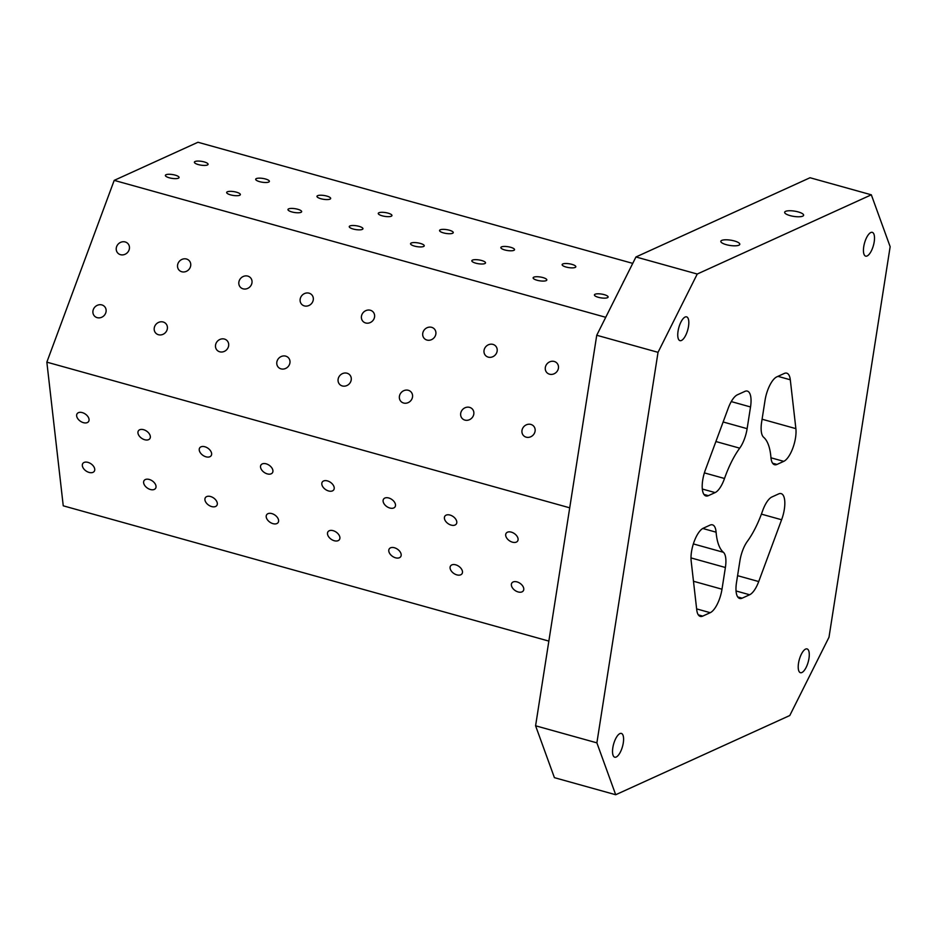 <?xml version="1.0" encoding="UTF-8"?>
<svg xmlns="http://www.w3.org/2000/svg" width="937" height="937" viewBox="0 0 937 937"><rect width="100%" height="100%" fill="white"/><g stroke="black" fill="none" stroke-linecap="round" stroke-linejoin="round"><path stroke-width="1.41" d="M781.61 519.754L758.712 581.561A20.567 7.672 -74.4 0 1 749.635 594.761L742.151 598.169A20.567 7.672 -74.4 0 1 739.68 598.462A20.567 7.672 -74.4 0 1 736.494 582.603L739.902 560.9A20.567 7.672 -74.4 0 1 747.328 541.399A61.713 23.015 105.6 0 0 762.519 511.063A20.567 7.672 -74.4 0 1 771.912 496.973L778.659 493.904A20.567 7.672 -74.4 0 1 781.118 493.612A20.567 7.672 -74.4 0 1 781.61 519.754L761.406 514.132M697.245 274.037L635.954 256.972L596.74 335.259L658.032 352.335L697.245 274.037L871.328 194.814L890.15 246.7L828.999 637.23L789.786 715.517L615.703 794.74L596.881 742.854L658.032 352.335M710.234 612.693L702.738 616.101A20.567 7.672 -74.4 0 1 700.279 616.394A20.567 7.672 -74.4 0 1 696.73 609.764L691.155 560.923A20.567 7.672 -74.4 0 1 703.277 528.21L710.023 525.13A20.567 7.672 -74.4 0 1 712.483 524.849A20.567 7.672 -74.4 0 1 716.102 532.193A61.713 23.015 105.6 0 0 723.399 552.291A20.567 7.672 -74.4 0 1 725.39 567.494L721.994 589.209A20.567 7.672 -74.4 0 1 710.234 612.693L696.624 608.898M236.452 192.19A6.934 1.921 -171.1 0 1 240.364 194.603A6.934 1.921 -171.1 0 1 233.219 195.435A6.934 1.921 -171.1 0 1 226.672 192.46A6.934 1.921 -171.1 0 1 236.452 192.19M297.743 209.267A6.934 1.921 -171.1 0 1 301.655 211.68A6.934 1.921 -171.1 0 1 294.511 212.5A6.934 1.921 -171.1 0 1 287.964 209.537A6.934 1.921 -171.1 0 1 297.743 209.267M175.16 175.125A6.934 1.921 -171.1 0 1 179.072 177.526A6.934 1.921 -171.1 0 1 171.928 178.358A6.934 1.921 -171.1 0 1 165.38 175.383A6.934 1.921 -171.1 0 1 175.16 175.125M359.035 226.344A6.934 1.921 -171.1 0 1 362.947 228.745A6.934 1.921 -171.1 0 1 355.802 229.577A6.934 1.921 -171.1 0 1 349.255 226.602A6.934 1.921 -171.1 0 1 359.035 226.344M420.326 243.421A6.934 1.921 -171.1 0 1 424.238 245.822A6.934 1.921 -171.1 0 1 417.094 246.654A6.934 1.921 -171.1 0 1 410.547 243.679A6.934 1.921 -171.1 0 1 420.326 243.421M481.618 260.498A6.934 1.921 -171.1 0 1 485.53 262.899A6.934 1.921 -171.1 0 1 478.385 263.73A6.934 1.921 -171.1 0 1 471.838 260.755A6.934 1.921 -171.1 0 1 481.618 260.498M542.898 277.563A6.934 1.921 -171.1 0 1 546.821 279.976A6.934 1.921 -171.1 0 1 539.677 280.807A6.934 1.921 -171.1 0 1 533.13 277.832A6.934 1.921 -171.1 0 1 542.898 277.563M604.189 294.64A6.934 1.921 -171.1 0 1 608.113 297.052A6.934 1.921 -171.1 0 1 600.968 297.872A6.934 1.921 -171.1 0 1 594.421 294.909A6.934 1.921 -171.1 0 1 604.189 294.64M738.883 245.201A9.604 2.659 -171.1 0 1 728.026 245.096A9.604 2.659 -171.1 0 1 720.822 241.324A9.604 2.659 -171.1 0 1 730.719 240.177A9.604 2.659 -171.1 0 1 739.785 244.288A9.604 2.659 -171.1 0 1 738.883 245.201M802.716 216.154A9.604 2.659 -171.1 0 1 791.859 216.049A9.604 2.659 -171.1 0 1 784.656 212.277A9.604 2.659 -171.1 0 1 794.553 211.13A9.604 2.659 -171.1 0 1 803.618 215.241A9.604 2.659 -171.1 0 1 802.716 216.154M678.06 331.124A12.345 4.603 -74.4 0 1 686.598 316.858A12.345 4.603 -74.4 0 1 688.508 326.381A12.345 4.603 -74.4 0 1 679.969 340.646A12.345 4.603 -74.4 0 1 678.06 331.124M863.75 246.618A12.345 4.603 -74.4 0 1 872.288 232.353A12.345 4.603 -74.4 0 1 874.198 241.875A12.345 4.603 -74.4 0 1 865.659 256.141A12.345 4.603 -74.4 0 1 863.75 246.618M798.523 663.185A12.345 4.603 -74.4 0 1 807.062 648.919A12.345 4.603 -74.4 0 1 808.971 658.43A12.345 4.603 -74.4 0 1 800.432 672.696A12.345 4.603 -74.4 0 1 798.523 663.185M612.833 747.691A12.345 4.603 -74.4 0 1 621.372 733.425A12.345 4.603 -74.4 0 1 623.281 742.936A12.345 4.603 -74.4 0 1 614.742 757.201A12.345 4.603 -74.4 0 1 612.833 747.691M739.703 448.167A61.713 23.015 105.6 0 0 724.512 478.491A20.567 7.672 -74.4 0 1 715.118 492.593L708.372 495.661A20.567 7.672 -74.4 0 1 705.912 495.954A20.567 7.672 -74.4 0 1 705.42 469.8L728.318 407.993A20.567 7.672 -74.4 0 1 737.396 394.805L744.88 391.397A20.567 7.672 -74.4 0 1 747.351 391.104A20.567 7.672 -74.4 0 1 750.525 406.963L747.129 428.666A20.567 7.672 -74.4 0 1 739.703 448.167L715.891 441.526M770.928 457.373A61.713 23.015 105.6 0 0 763.632 437.274A20.567 7.672 -74.4 0 1 761.64 422.06L765.037 400.357A20.567 7.672 -74.4 0 1 776.796 376.873L784.292 373.453A20.567 7.672 -74.4 0 1 786.752 373.172A20.567 7.672 -74.4 0 1 790.301 379.79L795.876 428.631A20.567 7.672 -74.4 0 1 783.754 461.355L777.007 464.424A20.567 7.672 -74.4 0 1 774.548 464.717A20.567 7.672 -74.4 0 1 770.928 457.373M204.172 161.914A6.934 1.921 -171.1 0 1 208.084 164.326A6.934 1.921 -171.1 0 1 200.94 165.146A6.934 1.921 -171.1 0 1 194.392 162.183A6.934 1.921 -171.1 0 1 204.172 161.914M265.464 178.99A6.934 1.921 -171.1 0 1 269.376 181.403A6.934 1.921 -171.1 0 1 262.231 182.223A6.934 1.921 -171.1 0 1 255.684 179.248A6.934 1.921 -171.1 0 1 265.464 178.99M326.755 196.067A6.934 1.921 -171.1 0 1 330.667 198.468A6.934 1.921 -171.1 0 1 323.523 199.3A6.934 1.921 -171.1 0 1 316.975 196.325A6.934 1.921 -171.1 0 1 326.755 196.067M388.047 213.144A6.934 1.921 -171.1 0 1 391.959 215.545A6.934 1.921 -171.1 0 1 384.814 216.377A6.934 1.921 -171.1 0 1 378.267 213.402A6.934 1.921 -171.1 0 1 388.047 213.144M449.338 230.209A6.934 1.921 -171.1 0 1 453.25 232.622A6.934 1.921 -171.1 0 1 446.106 233.454A6.934 1.921 -171.1 0 1 439.558 230.479A6.934 1.921 -171.1 0 1 449.338 230.209M510.63 247.286A6.934 1.921 -171.1 0 1 514.542 249.699A6.934 1.921 -171.1 0 1 507.397 250.519A6.934 1.921 -171.1 0 1 500.85 247.555A6.934 1.921 -171.1 0 1 510.63 247.286M571.921 264.363A6.934 1.921 -171.1 0 1 575.833 266.776A6.934 1.921 -171.1 0 1 568.689 267.595A6.934 1.921 -171.1 0 1 562.141 264.621A6.934 1.921 -171.1 0 1 571.921 264.363M623.445 281.943A6.934 1.921 -171.1 0 1 623.433 281.697A6.934 1.921 -171.1 0 1 623.819 281.194M632.744 263.379L197.965 142.26L114.209 180.372L605.735 317.303M114.209 180.372L46.85 362.15L63.247 505.816L548.848 641.095M596.881 742.854L535.589 725.788L596.74 335.259M82.28 412.608A6.934 4.357 34.5 0 1 88.57 421.556A6.934 4.357 34.5 0 1 80.395 421.228A6.934 4.357 34.5 0 1 77.139 413.709A6.934 4.357 34.5 0 1 82.28 412.608M143.572 429.685A6.934 4.357 34.5 0 1 149.861 438.633A6.934 4.357 34.5 0 1 141.674 438.293A6.934 4.357 34.5 0 1 138.43 430.786A6.934 4.357 34.5 0 1 143.572 429.685M204.863 446.762A6.934 4.357 34.5 0 1 211.141 455.71A6.934 4.357 34.5 0 1 202.966 455.37A6.934 4.357 34.5 0 1 199.722 447.863A6.934 4.357 34.5 0 1 204.863 446.762M266.155 463.827A6.934 4.357 34.5 0 1 272.433 472.787A6.934 4.357 34.5 0 1 264.257 472.447A6.934 4.357 34.5 0 1 261.013 464.939A6.934 4.357 34.5 0 1 266.155 463.827M327.446 480.904A6.934 4.357 34.5 0 1 333.724 489.864A6.934 4.357 34.5 0 1 325.549 489.524A6.934 4.357 34.5 0 1 322.305 482.005A6.934 4.357 34.5 0 1 327.446 480.904M388.738 497.98A6.934 4.357 34.5 0 1 395.016 506.929A6.934 4.357 34.5 0 1 386.84 506.601A6.934 4.357 34.5 0 1 383.596 499.081A6.934 4.357 34.5 0 1 388.738 497.98M450.029 515.057A6.934 4.357 34.5 0 1 456.307 524.006A6.934 4.357 34.5 0 1 448.132 523.666A6.934 4.357 34.5 0 1 444.888 516.158A6.934 4.357 34.5 0 1 450.029 515.057M511.321 532.134A6.934 4.357 34.5 0 1 517.599 541.082A6.934 4.357 34.5 0 1 509.423 540.743A6.934 4.357 34.5 0 1 506.179 533.235A6.934 4.357 34.5 0 1 511.321 532.134M87.961 462.374A6.934 4.357 34.5 0 1 94.25 471.323A6.934 4.357 34.5 0 1 86.063 470.983A6.934 4.357 34.5 0 1 82.819 463.475A6.934 4.357 34.5 0 1 87.961 462.374M149.252 479.451A6.934 4.357 34.5 0 1 155.542 488.4A6.934 4.357 34.5 0 1 147.355 488.06A6.934 4.357 34.5 0 1 144.111 480.552A6.934 4.357 34.5 0 1 149.252 479.451M210.544 496.516A6.934 4.357 34.5 0 1 216.822 505.476A6.934 4.357 34.5 0 1 208.646 505.137A6.934 4.357 34.5 0 1 205.402 497.629A6.934 4.357 34.5 0 1 210.544 496.516M271.835 513.593A6.934 4.357 34.5 0 1 278.113 522.553A6.934 4.357 34.5 0 1 269.938 522.214A6.934 4.357 34.5 0 1 266.694 514.706A6.934 4.357 34.5 0 1 271.835 513.593M333.127 530.67A6.934 4.357 34.5 0 1 339.405 539.63A6.934 4.357 34.5 0 1 331.229 539.29A6.934 4.357 34.5 0 1 327.985 531.771A6.934 4.357 34.5 0 1 333.127 530.67M394.418 547.747A6.934 4.357 34.5 0 1 400.696 556.695A6.934 4.357 34.5 0 1 392.521 556.367A6.934 4.357 34.5 0 1 389.277 548.848A6.934 4.357 34.5 0 1 394.418 547.747M455.71 564.824A6.934 4.357 34.5 0 1 461.988 573.772A6.934 4.357 34.5 0 1 453.813 573.432A6.934 4.357 34.5 0 1 450.568 565.925A6.934 4.357 34.5 0 1 455.71 564.824M517.001 581.889A6.934 4.357 34.5 0 1 523.279 590.849A6.934 4.357 34.5 0 1 515.104 590.509A6.934 4.357 34.5 0 1 511.86 583.001A6.934 4.357 34.5 0 1 517.001 581.889M46.85 362.15L569.719 507.819M125.195 241.957A6.934 6.278 136.5 0 1 127.865 243.55A6.934 6.278 136.5 0 1 127.163 252.873A6.934 6.278 136.5 0 1 117.816 253.084A6.934 6.278 136.5 0 1 117.418 245.072A6.934 6.278 136.5 0 1 125.195 241.957M186.486 259.022A6.934 6.278 136.5 0 1 189.157 260.615A6.934 6.278 136.5 0 1 188.454 269.938A6.934 6.278 136.5 0 1 179.108 270.161A6.934 6.278 136.5 0 1 178.709 262.149A6.934 6.278 136.5 0 1 186.486 259.022M247.778 276.099A6.934 6.278 136.5 0 1 250.448 277.692A6.934 6.278 136.5 0 1 249.746 287.015A6.934 6.278 136.5 0 1 240.399 287.237A6.934 6.278 136.5 0 1 240.001 279.226A6.934 6.278 136.5 0 1 247.778 276.099M309.069 293.176A6.934 6.278 136.5 0 1 311.74 294.768A6.934 6.278 136.5 0 1 311.037 304.092A6.934 6.278 136.5 0 1 301.691 304.314A6.934 6.278 136.5 0 1 301.292 296.303A6.934 6.278 136.5 0 1 309.069 293.176M370.361 310.252A6.934 6.278 136.5 0 1 373.031 311.845A6.934 6.278 136.5 0 1 372.329 321.168A6.934 6.278 136.5 0 1 362.982 321.379A6.934 6.278 136.5 0 1 362.584 313.38A6.934 6.278 136.5 0 1 370.361 310.252M431.652 327.329A6.934 6.278 136.5 0 1 434.323 328.922A6.934 6.278 136.5 0 1 433.62 338.245A6.934 6.278 136.5 0 1 424.274 338.456A6.934 6.278 136.5 0 1 423.875 330.445A6.934 6.278 136.5 0 1 431.652 327.329M492.944 344.394A6.934 6.278 136.5 0 1 495.614 345.987A6.934 6.278 136.5 0 1 494.912 355.31A6.934 6.278 136.5 0 1 485.565 355.533A6.934 6.278 136.5 0 1 485.167 347.522A6.934 6.278 136.5 0 1 492.944 344.394M554.235 361.471A6.934 6.278 136.5 0 1 556.906 363.064A6.934 6.278 136.5 0 1 556.191 372.387A6.934 6.278 136.5 0 1 546.857 372.61A6.934 6.278 136.5 0 1 546.458 364.598A6.934 6.278 136.5 0 1 554.235 361.471M101.864 304.923A6.934 6.278 136.5 0 1 104.534 306.516A6.934 6.278 136.5 0 1 103.831 315.839A6.934 6.278 136.5 0 1 94.485 316.05A6.934 6.278 136.5 0 1 94.087 308.05A6.934 6.278 136.5 0 1 101.864 304.923M163.155 322A6.934 6.278 136.5 0 1 165.826 323.593A6.934 6.278 136.5 0 1 165.123 332.916A6.934 6.278 136.5 0 1 155.776 333.127A6.934 6.278 136.5 0 1 155.378 325.116A6.934 6.278 136.5 0 1 163.155 322M224.447 339.065A6.934 6.278 136.5 0 1 227.117 340.67A6.934 6.278 136.5 0 1 226.414 349.981A6.934 6.278 136.5 0 1 217.068 350.204A6.934 6.278 136.5 0 1 216.67 342.192A6.934 6.278 136.5 0 1 224.447 339.065M285.738 356.142A6.934 6.278 136.5 0 1 288.409 357.735A6.934 6.278 136.5 0 1 287.694 367.058A6.934 6.278 136.5 0 1 278.359 367.281A6.934 6.278 136.5 0 1 277.961 359.269A6.934 6.278 136.5 0 1 285.738 356.142M347.03 373.219A6.934 6.278 136.5 0 1 349.7 374.812A6.934 6.278 136.5 0 1 348.986 384.135A6.934 6.278 136.5 0 1 339.639 384.357A6.934 6.278 136.5 0 1 339.253 376.346A6.934 6.278 136.5 0 1 347.03 373.219M408.321 390.296A6.934 6.278 136.5 0 1 410.992 391.889A6.934 6.278 136.5 0 1 410.277 401.212A6.934 6.278 136.5 0 1 400.931 401.423A6.934 6.278 136.5 0 1 400.544 393.423A6.934 6.278 136.5 0 1 408.321 390.296M469.613 407.372A6.934 6.278 136.5 0 1 472.283 408.965A6.934 6.278 136.5 0 1 471.569 418.289A6.934 6.278 136.5 0 1 462.222 418.499A6.934 6.278 136.5 0 1 461.824 410.5A6.934 6.278 136.5 0 1 469.613 407.372M530.904 424.438A6.934 6.278 136.5 0 1 533.575 426.042A6.934 6.278 136.5 0 1 532.86 435.354A6.934 6.278 136.5 0 1 523.514 435.576A6.934 6.278 136.5 0 1 523.115 427.565A6.934 6.278 136.5 0 1 530.904 424.438M535.589 725.788L554.411 777.663L615.703 794.74M635.954 256.972L810.036 177.737L871.328 194.814M737.583 575.681L758.712 581.561M698.311 614.871L702.738 616.101M737.724 596.939L742.151 598.169M736.06 590.966L749.635 594.761M693.345 543.917L723.399 552.291M702.762 528.468L716.102 532.193M704.39 472.892L724.512 478.491M708.372 495.661L703.956 494.431M702.328 489.032L715.118 492.593M770.964 457.795L783.754 461.355M772.592 463.194L777.007 464.424M762.086 419.226L795.876 428.631M777.944 376.346L790.301 379.79M731.258 401.586L750.525 406.963M723.141 421.978L747.129 428.666M721.994 589.209L693.474 581.256M690.991 557.913L725.39 567.494"/></g></svg>
